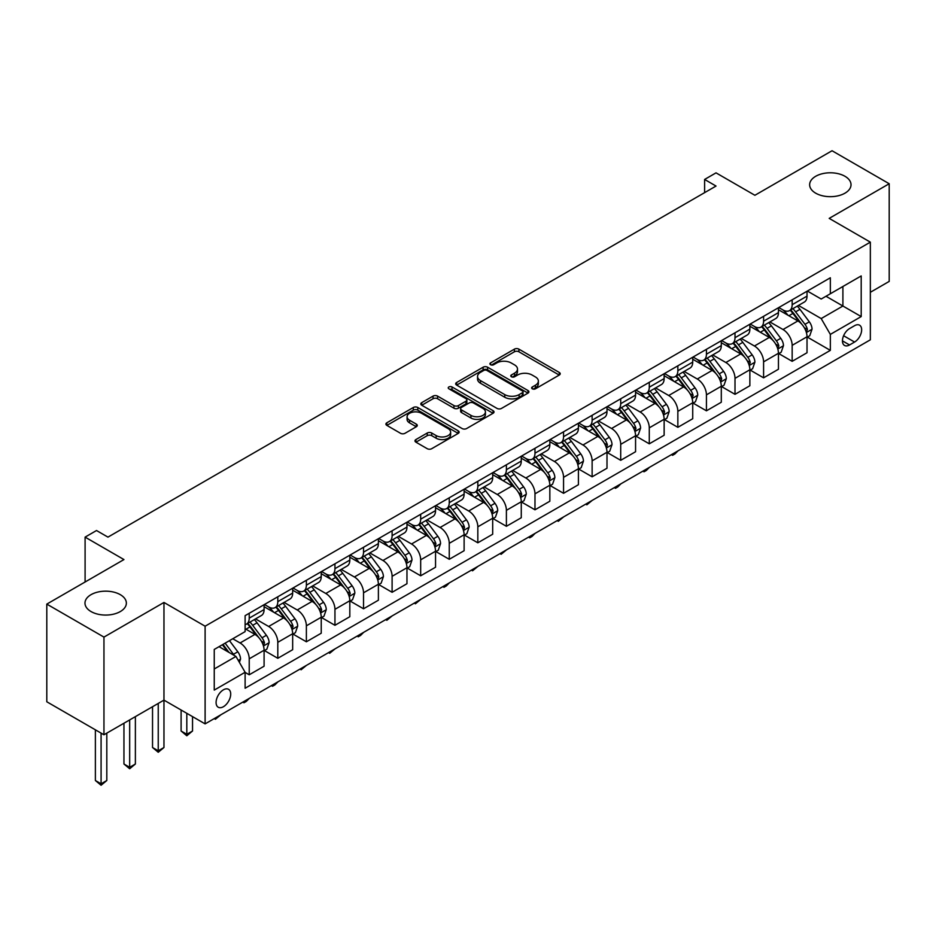 <?xml version="1.0" encoding="UTF-8"?>
<svg xmlns="http://www.w3.org/2000/svg" width="936" height="936" viewBox="0 0 936 936"><rect width="100%" height="100%" fill="white"/><g stroke="black" fill="none" stroke-linecap="round" stroke-linejoin="round"><path stroke-width="1.4" d="M532.303 388.814A2.223 1.287 0 0 0 535.439 388.814L559.283 375.043A3.171 1.837 0 0 0 560.219 373.756A3.171 1.837 0 0 0 559.283 372.458L518.895 349.14A3.171 1.837 0 0 0 514.402 349.14L490.569 362.899A2.223 1.287 0 0 0 489.914 363.811A2.223 1.287 0 0 0 490.569 364.712A2.223 1.287 0 0 0 493.705 364.712L496.794 362.934A10.156 5.862 0 0 1 511.15 362.934L514.519 364.876A10.156 5.862 0 0 1 517.491 369.03A10.156 5.862 0 0 1 514.519 373.171L511.43 374.95A2.223 1.287 0 0 0 510.787 375.862A2.223 1.287 0 0 0 511.43 376.763A2.223 1.287 0 0 0 514.578 376.763L517.655 374.985A10.156 5.862 0 0 1 532.022 374.985L535.392 376.927A10.156 5.862 0 0 1 538.364 381.069A10.156 5.862 0 0 1 535.392 385.222L532.303 387.001A2.223 1.287 0 0 0 531.648 387.902A2.223 1.287 0 0 0 532.303 388.814L532.303 387.001M120.299 594.664A20.686 11.946 0 0 0 97.742 592.078A20.686 11.946 0 0 0 84.977 603.112A20.686 11.946 0 0 0 91.038 611.559A20.686 11.946 0 0 0 113.584 614.156A20.686 11.946 0 0 0 126.36 603.112A20.686 11.946 0 0 0 120.299 594.664M844.962 176.284A20.686 11.946 0 0 0 822.416 173.698A20.686 11.946 0 0 0 809.64 184.731A20.686 11.946 0 0 0 815.701 193.179A20.686 11.946 0 0 0 838.258 195.764A20.686 11.946 0 0 0 851.023 184.731A20.686 11.946 0 0 0 844.962 176.284M223.4 706.727A10.343 5.979 120 0 0 230.151 697.601A10.343 5.979 120 0 0 228.571 689.317A10.343 5.979 120 0 0 223.4 689.832A10.343 5.979 120 0 0 216.637 698.946A10.343 5.979 120 0 0 218.228 707.23A10.343 5.979 120 0 0 223.4 706.727M415.9 439.569A3.171 1.837 0 0 0 414.976 440.856A3.171 1.837 0 0 0 415.9 442.155L427.237 448.695A3.171 1.837 0 0 0 431.718 448.695L458.195 433.415A3.171 1.837 0 0 0 459.131 432.116A3.171 1.837 0 0 0 458.195 430.817L417.807 407.499A3.171 1.837 0 0 0 413.314 407.499L386.837 422.791A3.171 1.837 0 0 0 385.913 424.078A3.171 1.837 0 0 0 386.837 425.377L400.526 433.286A3.171 1.837 0 0 0 405.019 433.286L416.344 426.734A3.171 1.837 0 0 0 417.28 425.447A3.171 1.837 0 0 0 416.344 424.148L409.558 420.229A8.494 4.902 0 0 1 407.078 416.766A8.494 4.902 0 0 1 412.32 412.238A8.494 4.902 0 0 1 421.563 413.302L448.157 428.653A8.494 4.902 0 0 1 450.637 432.116A8.494 4.902 0 0 1 445.407 436.644A8.494 4.902 0 0 1 436.153 435.579L431.718 433.017A3.171 1.837 0 0 0 427.237 433.017L415.9 439.569L415.9 442.155M870.34 292.301L889.2 281.408L889.2 183.737L832.045 150.743L754.896 195.285L716.028 172.856L704.609 179.455L716.028 186.053L107.956 537.124L96.525 530.525L85.094 537.124L85.094 581.993M103.954 637.1L103.954 734.772L163.964 700.128L163.964 602.456L103.954 637.1L46.8 604.106L123.95 559.564L85.094 537.124M163.964 602.456L205.113 626.207L870.34 242.143L870.34 339.815L205.113 723.879L205.113 626.207M889.2 183.737L829.191 218.38L870.34 242.143M497.016 408.412A3.171 1.837 0 0 0 501.509 408.412L527.986 393.12A3.171 1.837 0 0 0 528.91 391.821A3.171 1.837 0 0 0 527.986 390.534L487.597 367.216A3.171 1.837 0 0 0 483.105 367.216L456.628 382.496A3.171 1.837 0 0 0 455.692 383.795A3.171 1.837 0 0 0 456.628 385.094L497.016 408.412M449.771 389.294A2.223 1.287 0 0 1 452.029 389.61L452.029 386.966L493.085 410.67A3.171 1.837 0 0 1 494.021 411.969A3.171 1.837 0 0 1 493.085 413.267L466.608 428.548A3.171 1.837 0 0 1 462.127 428.548L421.738 405.23L421.738 402.644A3.171 1.837 0 0 0 420.802 403.942A3.171 1.837 0 0 0 421.738 405.23M421.738 402.644L433.064 396.103A3.171 1.837 0 0 1 437.557 396.103L453.937 405.557A3.171 1.837 0 0 0 458.418 405.557L465.941 401.216A3.171 1.837 0 0 0 466.865 399.918A3.171 1.837 0 0 0 465.941 398.631L448.882 388.779A2.223 1.287 0 0 1 448.239 387.878A2.223 1.287 0 0 1 449.608 386.685A2.223 1.287 0 0 1 452.029 386.966M103.954 734.772L46.8 701.778L46.8 604.106M854.568 325.693L849.537 328.594A10.027 5.792 120 0 0 842.985 337.428A10.027 5.792 120 0 0 844.529 345.454A10.027 5.792 120 0 0 849.537 344.963L854.568 342.05A10.027 5.792 120 0 0 861.108 333.228A10.027 5.792 120 0 0 859.576 325.19A10.027 5.792 120 0 0 854.568 325.693M807.358 291.037L821.188 299.029L830.337 293.752L830.337 277.781L245.115 615.654L245.115 631.625L214.25 649.444L214.25 690.089L245.115 672.27L245.115 688.241L830.337 350.368L830.337 334.398L821.188 318.568L798.455 305.44M830.337 293.752L861.202 275.933L861.202 316.579L830.337 334.398M158.242 703.427L158.242 750.812L163.964 747.513L163.964 700.128L205.113 723.879M704.609 179.455L704.609 192.652M825.997 296.256L842.903 306.025L842.903 286.486L861.202 275.933M821.188 318.568L842.903 306.025L861.202 316.579M214.25 668.971L235.966 656.44L219.047 646.671M245.115 672.411L249.222 674.786L249.222 658.815A12.928 7.465 -120 0 0 240.084 642.973L232.771 638.75M249.222 674.786L264.092 666.21L264.092 650.239A12.928 7.465 -120 0 0 254.943 634.397L245.115 628.723M264.432 650.567L277.805 658.289L277.805 642.318A12.928 7.465 -120 0 0 268.655 626.476L255.528 618.895M277.805 658.289L292.664 649.701L292.664 633.73A12.928 7.465 -120 0 0 283.514 617.9L264.092 606.68M293.003 634.07L306.376 641.792L306.376 625.821A12.928 7.465 -120 0 0 297.238 609.98L284.099 602.398M306.376 641.792L321.235 633.204L321.235 617.233A12.928 7.465 -120 0 0 312.097 601.403L292.664 590.183M321.575 617.573L334.948 625.295L334.948 609.324A12.928 7.465 -120 0 0 325.81 593.482L312.683 585.901M334.948 625.295L349.818 616.707L349.818 600.736A12.928 7.465 -120 0 0 340.669 584.906L321.235 573.686M350.158 601.076L363.531 608.786L363.531 592.816A12.928 7.465 -120 0 0 354.381 576.985L341.254 569.404M363.531 608.786L378.39 600.21L378.39 584.24A12.928 7.465 -120 0 0 369.24 568.409L349.818 557.189M378.729 584.567L392.102 592.289L392.102 576.319A12.928 7.465 -120 0 0 382.964 560.488L369.825 552.907M392.102 592.289L406.961 583.713L406.961 567.742A12.928 7.465 -120 0 0 397.823 551.912L378.39 540.692M407.3 568.07L420.673 575.792L420.673 559.822A12.928 7.465 -120 0 0 411.536 543.991L398.408 536.41M420.673 575.792L435.544 567.216L435.544 551.245A12.928 7.465 -120 0 0 426.395 535.404L406.961 524.195M435.883 551.573L449.257 559.295L449.257 543.325A12.928 7.465 -120 0 0 440.107 527.495L426.98 519.913M449.257 559.295L464.116 550.719L464.116 534.749A12.928 7.465 -120 0 0 454.966 518.907L435.544 507.698M464.455 535.076L477.828 542.798L477.828 526.828A12.928 7.465 -120 0 0 468.69 510.997L455.551 503.416M477.828 542.798L492.687 534.222L492.687 518.251A12.928 7.465 -120 0 0 483.549 502.41L464.116 491.189M493.026 518.579L506.399 526.301L506.399 510.331A12.928 7.465 -120 0 0 497.262 494.489L484.134 486.919M506.399 526.301L521.27 517.725L521.27 501.755A12.928 7.465 -120 0 0 512.121 485.913L492.687 474.692M521.609 502.082L534.982 509.804L534.982 493.834A12.928 7.465 -120 0 0 525.833 477.992L512.706 470.422M534.982 509.804L549.841 501.228L549.841 485.257A12.928 7.465 -120 0 0 540.692 469.416L521.27 458.195M550.181 485.585L563.554 493.307L563.554 477.337A12.928 7.465 -120 0 0 554.416 461.495L541.277 453.913M563.554 493.307L578.413 484.731L578.413 468.76A12.928 7.465 -120 0 0 569.275 452.919L549.841 441.698M578.752 469.088L592.125 476.81L592.125 460.84A12.928 7.465 -120 0 0 582.988 444.998L569.86 437.416M592.125 476.81L606.996 468.234L606.996 452.263A12.928 7.465 -120 0 0 597.847 436.422L578.413 425.201M607.335 452.591L620.708 460.313L620.708 444.343A12.928 7.465 -120 0 0 611.559 428.501L598.432 420.919M620.708 460.313L635.567 451.737L635.567 435.766A12.928 7.465 -120 0 0 626.418 419.925L606.996 408.704M635.907 436.094L649.28 443.816L649.28 427.846A12.928 7.465 -120 0 0 640.142 412.004L627.003 404.422M649.28 443.816L664.139 435.24L664.139 419.269A12.928 7.465 -120 0 0 655.001 403.428L635.567 392.207M664.478 419.597L677.851 427.319L677.851 411.349A12.928 7.465 -120 0 0 668.713 395.507L655.586 387.925M677.851 427.319L692.722 418.731L692.722 402.772A12.928 7.465 -120 0 0 683.572 386.931L664.139 375.71M693.061 403.1L706.434 410.822L706.434 394.852A12.928 7.465 -120 0 0 697.285 379.01L684.157 371.428M706.434 410.822L721.293 402.234L721.293 386.264A12.928 7.465 -120 0 0 712.144 370.434L692.722 359.213M721.633 386.603L735.006 394.325L735.006 378.355A12.928 7.465 -120 0 0 725.868 362.513L712.729 354.931M735.006 394.325L749.865 385.737L749.865 369.767A12.928 7.465 -120 0 0 740.727 353.937L721.293 342.716M750.204 370.106L763.589 377.828L763.589 361.858A12.928 7.465 -120 0 0 754.439 346.016L741.312 338.434M763.589 377.828L778.448 369.24L778.448 353.27A12.928 7.465 -120 0 0 769.298 337.44L749.865 326.219M778.787 353.609L792.16 361.319L792.16 345.349A12.928 7.465 -120 0 0 783.011 329.519L769.883 321.937M792.16 361.319L807.019 352.743L807.019 336.773A12.928 7.465 -120 0 0 797.87 320.943L778.448 309.722M778.787 307.546L783.011 309.98A12.928 7.465 -120 0 0 789.481 310.623A12.928 7.465 -120 0 0 792.16 304.703L792.16 299.824M750.204 324.043L754.439 326.477A12.928 7.465 -120 0 0 760.909 327.12A12.928 7.465 -120 0 0 763.589 321.2L763.589 316.321M721.633 340.54L725.868 342.974A12.928 7.465 -120 0 0 732.326 343.617A12.928 7.465 -120 0 0 735.006 337.697L735.006 332.818M693.061 357.037L697.285 359.471A12.928 7.465 -120 0 0 703.755 360.114A12.928 7.465 -120 0 0 706.434 354.194L706.434 349.315M664.478 373.534L668.713 375.98A12.928 7.465 -120 0 0 675.184 376.611A12.928 7.465 -120 0 0 677.851 370.691L677.851 365.812M635.907 390.031L640.142 392.476A12.928 7.465 -120 0 0 646.6 393.108A12.928 7.465 -120 0 0 649.28 387.188L649.28 382.309M607.335 406.528L611.559 408.974A12.928 7.465 -120 0 0 618.029 409.605A12.928 7.465 -120 0 0 620.708 403.685L620.708 398.806M578.752 423.025L582.988 425.47A12.928 7.465 -120 0 0 589.458 426.102A12.928 7.465 -120 0 0 592.125 420.182L592.125 415.303M550.181 439.522L554.416 441.967A12.928 7.465 -120 0 0 560.875 442.611A12.928 7.465 -120 0 0 563.554 436.691L563.554 431.8M521.609 456.019L525.833 458.464A12.928 7.465 -120 0 0 532.303 459.108A12.928 7.465 -120 0 0 534.982 453.188L534.982 448.297M493.026 472.516L497.262 474.961A12.928 7.465 -120 0 0 503.732 475.605A12.928 7.465 -120 0 0 506.399 469.685L506.399 464.794M464.455 489.013L468.69 491.458A12.928 7.465 -120 0 0 475.149 492.102A12.928 7.465 -120 0 0 477.828 486.182L477.828 481.291M435.883 505.51L440.107 507.955A12.928 7.465 -120 0 0 446.577 508.599A12.928 7.465 -120 0 0 449.257 502.679L449.257 497.788M407.3 522.007L411.536 524.452A12.928 7.465 -120 0 0 418.006 525.096A12.928 7.465 -120 0 0 420.673 519.176L420.673 514.297M378.729 538.504L382.964 540.949A12.928 7.465 -120 0 0 389.423 541.593A12.928 7.465 -120 0 0 392.102 535.673L392.102 530.794M350.158 555.013L354.381 557.446A12.928 7.465 -120 0 0 360.851 558.09A12.928 7.465 -120 0 0 363.531 552.17L363.531 547.291M321.575 571.51L325.81 573.943A12.928 7.465 -120 0 0 332.28 574.587A12.928 7.465 -120 0 0 334.948 568.667L334.948 563.788M293.003 588.007L297.238 590.44A12.928 7.465 -120 0 0 303.697 591.084A12.928 7.465 -120 0 0 306.376 585.164L306.376 580.285M264.432 604.504L268.655 606.938A12.928 7.465 -120 0 0 275.125 607.581A12.928 7.465 -120 0 0 277.805 601.661L277.805 596.782M807.358 337.1L830.337 350.368M789.481 310.623L804.34 302.047A12.928 7.465 -120 0 0 807.019 296.127L807.019 291.236M760.909 327.12L775.768 318.544A12.928 7.465 -120 0 0 778.448 312.624L778.448 307.733M732.326 343.617L747.185 335.041A12.928 7.465 -120 0 0 749.865 329.121L749.865 324.242M703.755 360.114L718.614 351.538A12.928 7.465 -120 0 0 721.293 345.618L721.293 340.739M675.184 376.611L690.043 368.035A12.928 7.465 -120 0 0 692.722 362.115L692.722 357.236M646.6 393.108L661.459 384.532A12.928 7.465 -120 0 0 664.139 378.612L664.139 373.733M618.029 409.605L632.888 401.029A12.928 7.465 -120 0 0 635.567 395.109L635.567 390.23M589.458 426.102L604.317 417.526A12.928 7.465 -120 0 0 606.996 411.606L606.996 406.727M560.875 442.611L575.734 434.023A12.928 7.465 -120 0 0 578.413 428.103L578.413 423.224M532.303 459.108L547.162 450.52A12.928 7.465 -120 0 0 549.841 444.6L549.841 439.721M503.732 475.605L518.591 467.017A12.928 7.465 -120 0 0 521.27 461.097L521.27 456.218M475.149 492.102L490.008 483.526A12.928 7.465 -120 0 0 492.687 477.606L492.687 472.715M446.577 508.599L461.436 500.023A12.928 7.465 -120 0 0 464.116 494.103L464.116 489.212M418.006 525.096L432.865 516.52A12.928 7.465 -120 0 0 435.544 510.6L435.544 505.709M389.423 541.593L404.282 533.017A12.928 7.465 -120 0 0 406.961 527.097L406.961 522.206M360.851 558.09L375.71 549.514A12.928 7.465 -120 0 0 378.39 543.594L378.39 538.703M332.28 574.587L347.139 566.011A12.928 7.465 -120 0 0 349.818 560.091L349.818 555.2M303.697 591.084L318.556 582.508A12.928 7.465 -120 0 0 321.235 576.588L321.235 571.709M275.125 607.581L289.984 599.005A12.928 7.465 -120 0 0 292.664 593.085L292.664 588.206M245.115 624.605A12.928 7.465 -120 0 0 246.554 624.078L261.413 615.502A12.928 7.465 -120 0 0 264.092 609.582L264.092 604.703M246.554 624.078A12.928 7.465 -120 0 0 249.222 618.158L249.222 613.279M235.966 656.44L245.115 672.27M533.192 389.13L535.392 387.855A10.156 5.862 0 0 0 538.364 383.713L538.364 381.069M517.491 369.03L517.491 371.662A10.156 5.862 0 0 1 514.519 375.816L512.32 377.079M559.237 375.079L518.895 351.784A3.171 1.837 0 0 0 514.402 351.784L491.458 365.028M527.986 390.534L527.986 393.12L487.597 369.849A3.171 1.837 0 0 0 483.105 369.849L456.674 385.117L456.628 382.496M522.37 392.734A2.223 1.287 0 0 0 523.025 391.821A2.223 1.287 0 0 0 522.37 390.92L486.919 370.445A2.223 1.287 0 0 0 483.783 370.445L480.519 372.329A10.156 5.862 0 0 0 477.547 376.471A10.156 5.862 0 0 0 480.519 380.624L504.761 394.606A10.156 5.862 0 0 0 519.117 394.606L522.37 392.734L522.37 395.378A2.223 1.287 0 0 0 523.025 394.465L523.025 391.821M477.547 376.471L477.547 379.115A10.156 5.862 0 0 0 480.519 383.257L480.519 380.624M522.37 395.378L519.117 397.25A10.156 5.862 0 0 1 504.761 397.25L480.519 383.257M421.773 405.253L433.064 398.736L433.064 396.103M466.865 399.918L466.865 402.562A3.171 1.837 0 0 1 465.941 403.861L458.418 408.201A3.171 1.837 0 0 1 453.937 408.201L437.557 398.736A3.171 1.837 0 0 0 433.064 398.736M452.029 389.61L493.05 413.291M470.937 415.373A8.494 4.902 0 0 0 480.18 416.438A8.494 4.902 0 0 0 485.421 411.91A8.494 4.902 0 0 0 482.941 408.435L473.569 403.03A3.171 1.837 0 0 0 469.076 403.03L461.565 407.371A3.171 1.837 0 0 0 460.629 408.669A3.171 1.837 0 0 0 461.565 409.968L470.937 415.373L470.937 418.006A8.494 4.902 0 0 0 480.18 419.071A8.494 4.902 0 0 0 485.421 414.543L485.421 411.91M460.629 408.669L460.629 411.302A3.171 1.837 0 0 0 461.565 412.6L461.565 409.968M470.937 418.006L461.565 412.6M450.637 432.116L450.637 434.76A8.494 4.902 0 0 1 445.407 439.288A8.494 4.902 0 0 1 436.153 438.224L431.718 435.661A3.171 1.837 0 0 0 427.237 435.661L415.947 442.178M407.078 416.766L407.078 419.398A8.494 4.902 0 0 0 409.558 422.873L409.558 420.229M416.309 426.769L409.558 422.873M458.195 430.817L458.195 433.415L417.807 410.143A3.171 1.837 0 0 0 413.314 410.143L386.884 425.4M807.019 337.299L809.757 335.72L812.05 329.121A8.564 4.949 -120 0 0 809.312 321.82L799.976 309.36A24.734 14.274 -120 0 0 797.273 306.119M787.983 315.233A24.734 14.274 -120 0 0 782.917 309.933M806.235 332.058L807.417 329.484A8.564 4.949 -120 0 0 804.972 324.336L795.623 311.863A24.734 14.274 -120 0 0 792.932 308.634M790.627 309.956A20.534 11.852 60 0 1 793.997 313.794L801.906 324.347M790.183 310.214A24.734 14.274 60 0 1 792.886 313.443L799.098 321.738M678.003 450.848L674.879 453.983L672.598 455.294L671.451 454.639M672.598 453.972L672.598 455.294M778.448 353.796L781.186 352.217L783.467 345.618A8.564 4.949 -120 0 0 780.741 338.317L771.393 325.857A24.734 14.274 -120 0 0 768.702 322.627M759.412 331.73A24.734 14.274 -120 0 0 754.346 326.43M777.664 348.555L778.846 345.981A8.564 4.949 -120 0 0 776.389 340.833L767.052 328.36A24.734 14.274 -120 0 0 764.349 325.131M762.056 326.453A20.534 11.852 60 0 1 765.426 330.291L773.323 340.844M761.611 326.711A24.734 14.274 60 0 1 764.314 329.94L770.515 338.235M649.432 467.356L646.308 470.48L644.027 471.791L642.88 471.136M644.027 470.469L644.027 471.791M749.865 370.305L752.614 368.714L754.896 362.115A8.564 4.949 -120 0 0 752.158 354.826L742.821 342.354A24.734 14.274 -120 0 0 740.119 339.125M730.829 348.227A24.734 14.274 -120 0 0 725.774 342.927M749.081 365.052L750.274 362.478A8.564 4.949 -120 0 0 747.817 357.33L738.481 344.857A24.734 14.274 -120 0 0 735.778 341.628M733.473 342.95A20.534 11.852 60 0 1 736.843 346.788L744.752 357.341M733.04 343.208A24.734 14.274 60 0 1 735.731 346.449L741.944 354.732M620.86 483.853L617.737 486.977L615.443 488.3L614.308 487.633M615.443 486.977L615.443 488.3M721.293 386.802L724.031 385.211L726.324 378.612A8.564 4.949 -120 0 0 723.587 371.323L714.25 358.851A24.734 14.274 -120 0 0 711.547 355.621M702.257 364.724A24.734 14.274 -120 0 0 697.191 359.424M720.509 381.549L721.691 378.975A8.564 4.949 -120 0 0 719.246 373.827L709.897 361.355A24.734 14.274 -120 0 0 707.207 358.125M704.902 359.459A20.534 11.852 60 0 1 708.271 363.285L716.18 373.838M704.457 359.705A24.734 14.274 60 0 1 707.16 362.946L713.372 371.229M592.277 500.35L586.872 504.796L585.725 504.13M586.872 503.474L586.872 504.796M692.722 403.299L695.46 401.708L697.741 395.109A8.564 4.949 -120 0 0 695.015 387.82L685.667 375.348A24.734 14.274 -120 0 0 682.976 372.118M673.686 381.221A24.734 14.274 -120 0 0 668.62 375.921M691.938 398.046L693.12 395.472A8.564 4.949 -120 0 0 690.663 390.324L681.326 377.851A24.734 14.274 -120 0 0 678.623 374.622M676.33 375.956A20.534 11.852 60 0 1 679.7 379.782L687.597 390.335M675.886 376.202A24.734 14.274 60 0 1 678.588 379.443L684.789 387.726M563.706 516.847L558.301 521.293L557.154 520.627M558.301 519.971L558.301 521.293M664.139 419.796L666.888 418.205L669.17 411.606A8.564 4.949 -120 0 0 666.432 404.317L657.095 391.845A24.734 14.274 -120 0 0 654.393 388.615M645.103 397.718A24.734 14.274 -120 0 0 640.048 392.418M663.355 414.543L664.548 411.969A8.564 4.949 -120 0 0 662.091 406.821L652.755 394.349A24.734 14.274 -120 0 0 650.052 391.119M647.747 392.453A20.534 11.852 60 0 1 651.117 396.279L659.026 406.832M647.314 392.699A24.734 14.274 60 0 1 650.005 395.94L656.218 404.223M535.135 533.345L532.011 536.468L529.717 537.79L528.583 537.124M529.717 536.468L529.717 537.79M635.567 436.293L638.305 434.702L640.598 428.103A8.564 4.949 -120 0 0 637.861 420.814L628.524 408.342A24.734 14.274 -120 0 0 625.821 405.112M616.532 414.215A24.734 14.274 -120 0 0 611.465 408.915M634.783 431.04L635.965 428.477A8.564 4.949 -120 0 0 633.52 423.318L624.172 410.845A24.734 14.274 -120 0 0 621.481 407.616M619.176 408.95A20.534 11.852 60 0 1 622.545 412.776L630.454 423.329M618.731 409.207A24.734 14.274 60 0 1 621.434 412.437L627.647 420.72M506.551 549.841L501.146 554.288L500 553.621M501.146 552.965L501.146 554.288M606.996 452.79L609.734 451.199L612.015 444.6A8.564 4.949 -120 0 0 609.289 437.311L599.941 424.839A24.734 14.274 -120 0 0 597.25 421.61M587.96 430.712A24.734 14.274 -120 0 0 582.894 425.412M606.212 447.537L607.394 444.974A8.564 4.949 -120 0 0 604.937 439.815L595.6 427.342A24.734 14.274 -120 0 0 592.897 424.113M590.604 425.447A20.534 11.852 60 0 1 593.974 429.273L601.871 439.826M590.16 425.704A24.734 14.274 60 0 1 592.862 428.934L599.063 437.217M477.98 566.338L472.575 570.784L471.428 570.118M472.575 569.462L472.575 570.784M578.413 469.287L581.162 467.707L583.444 461.097A8.564 4.949 -120 0 0 580.706 453.808L571.37 441.336A24.734 14.274 -120 0 0 568.667 438.106M559.377 447.209A24.734 14.274 -120 0 0 554.323 441.909M577.629 464.034L578.822 461.471A8.564 4.949 -120 0 0 576.365 456.312L567.029 443.851A24.734 14.274 -120 0 0 564.326 440.61M562.021 441.944A20.534 11.852 60 0 1 565.391 445.77L573.3 456.323M561.588 442.201A24.734 14.274 60 0 1 564.279 445.431L570.492 453.714M449.409 582.835L446.285 585.959L443.992 587.281L442.857 586.615M443.992 585.959L443.992 587.281M549.841 485.784L552.579 484.204L554.872 477.606A8.564 4.949 -120 0 0 552.135 470.305L542.798 457.833A24.734 14.274 -120 0 0 540.095 454.603M530.806 463.706A24.734 14.274 -120 0 0 525.74 458.406M549.058 480.531L550.239 477.968A8.564 4.949 -120 0 0 547.794 472.809L538.446 460.348A24.734 14.274 -120 0 0 535.755 457.107M533.45 458.441A20.534 11.852 60 0 1 536.819 462.267L544.729 472.82M533.005 458.698A24.734 14.274 60 0 1 535.708 461.928L541.921 470.223M420.826 599.332L415.42 603.778L414.274 603.123M415.42 602.456L415.42 603.778M521.27 502.281L524.008 500.701L526.289 494.103A8.564 4.949 -120 0 0 523.563 486.802L514.215 474.33A24.734 14.274 -120 0 0 511.524 471.1M502.234 480.203A24.734 14.274 -120 0 0 497.168 474.903M520.486 497.039L521.668 494.465A8.564 4.949 -120 0 0 519.211 489.306L509.874 476.845A24.734 14.274 -120 0 0 507.172 473.604M504.878 474.938A20.534 11.852 60 0 1 508.248 478.764L516.145 489.317M504.434 475.195A24.734 14.274 60 0 1 507.136 478.425L513.337 486.72M392.254 615.829L386.849 620.275L385.702 619.62M386.849 618.953L386.849 620.275M492.687 518.778L495.436 517.198L497.718 510.6A8.564 4.949 -120 0 0 494.98 503.299L485.644 490.827A24.734 14.274 -120 0 0 482.941 487.597M473.651 496.7A24.734 14.274 -120 0 0 468.597 491.4M491.903 513.536L493.096 510.962A8.564 4.949 -120 0 0 490.639 505.803L481.303 493.342A24.734 14.274 -120 0 0 478.6 490.113M476.295 491.435A20.534 11.852 60 0 1 479.665 495.273L487.574 505.814M475.862 491.692A24.734 14.274 60 0 1 478.553 494.922L484.766 503.217M363.683 632.327L360.559 635.45L358.266 636.772L357.131 636.117M358.266 635.45L358.266 636.772M464.116 535.275L466.853 533.695L469.147 527.097A8.564 4.949 -120 0 0 466.409 519.796L457.072 507.335A24.734 14.274 -120 0 0 454.37 504.094M445.08 513.197A24.734 14.274 -120 0 0 440.014 507.897M463.332 530.033L464.513 527.459A8.564 4.949 -120 0 0 462.068 522.311L452.72 509.839A24.734 14.274 -120 0 0 450.029 506.61M447.724 507.932A20.534 11.852 60 0 1 451.094 511.77L459.003 522.311M447.279 508.19A24.734 14.274 60 0 1 449.982 511.419L456.195 519.714M335.1 648.823L329.694 653.269L328.548 652.614M329.694 651.947L329.694 653.269M435.544 551.772L438.282 550.192L440.563 543.594A8.564 4.949 -120 0 0 437.837 536.293L428.489 523.832A24.734 14.274 -120 0 0 425.798 520.591M416.508 529.694A24.734 14.274 -120 0 0 411.442 524.394M434.76 546.53L435.942 543.956A8.564 4.949 -120 0 0 433.485 538.808L424.148 526.336A24.734 14.274 -120 0 0 421.446 523.107M419.152 524.429A20.534 11.852 60 0 1 422.522 528.267L430.42 538.82M418.708 524.686A24.734 14.274 60 0 1 421.411 527.916L427.612 536.211M306.528 665.32L301.123 669.767L299.976 669.111M301.123 668.444L301.123 669.767M406.961 568.269L409.711 566.689L411.992 560.091A8.564 4.949 -120 0 0 409.254 552.79L399.918 540.329A24.734 14.274 -120 0 0 397.215 537.088M387.925 546.191A24.734 14.274 -120 0 0 382.871 540.903M406.177 563.027L407.371 560.453A8.564 4.949 -120 0 0 404.914 555.305L395.577 542.833A24.734 14.274 -120 0 0 392.874 539.604M390.569 540.926A20.534 11.852 60 0 1 393.939 544.764L401.848 555.317M390.136 541.183A24.734 14.274 60 0 1 392.827 544.413L399.04 552.708M277.957 681.817L274.833 684.953L272.54 686.263L271.405 685.608M272.54 684.941L272.54 686.263M378.39 584.766L381.127 583.186L383.421 576.588A8.564 4.949 -120 0 0 380.683 569.287L371.346 556.826A24.734 14.274 -120 0 0 368.644 553.585M359.354 562.7A24.734 14.274 -120 0 0 354.288 557.4M377.606 579.524L378.787 576.95A8.564 4.949 -120 0 0 376.342 571.802L366.994 559.33A24.734 14.274 -120 0 0 364.303 556.101M361.998 557.423A20.534 11.852 60 0 1 365.368 561.261L373.277 571.814M361.553 557.68A24.734 14.274 60 0 1 364.256 560.91L370.469 569.205M249.374 698.326L246.25 701.45L243.968 702.76L242.822 702.105M243.968 701.438L243.968 702.76M349.818 601.263L352.556 599.683L354.838 593.085A8.564 4.949 -120 0 0 352.111 585.784L342.763 573.323A24.734 14.274 -120 0 0 340.072 570.094M330.782 579.197A24.734 14.274 -120 0 0 325.716 573.897M349.034 596.021L350.216 593.447A8.564 4.949 -120 0 0 347.759 588.299L338.422 575.827A24.734 14.274 -120 0 0 335.72 572.598M333.427 573.92A20.534 11.852 60 0 1 336.796 577.758L344.694 588.311M332.982 574.178A24.734 14.274 60 0 1 335.685 577.407L341.886 585.702M220.802 714.823L215.397 719.269L214.25 718.602M215.397 717.935L215.397 719.269M321.235 617.772L323.985 616.18L326.266 609.582A8.564 4.949 -120 0 0 323.528 602.293L314.192 589.82A24.734 14.274 -120 0 0 311.489 586.591M302.199 595.694A24.734 14.274 -120 0 0 297.145 590.394M320.451 612.518L321.645 609.944A8.564 4.949 -120 0 0 319.188 604.796L309.851 592.324A24.734 14.274 -120 0 0 307.148 589.095M304.844 590.429A20.534 11.852 60 0 1 308.213 594.255L316.122 604.808M304.411 590.674A24.734 14.274 60 0 1 307.102 593.915L313.314 602.199M186.814 713.326L186.814 734.304L192.535 731.004L192.535 716.625M192.535 731.004L186.814 735.766L181.104 731.004L181.104 710.026M181.104 731.004L186.814 734.304L186.814 735.766M292.664 634.269L295.402 632.678L297.695 626.079A8.564 4.949 -120 0 0 294.957 618.79L285.62 606.317A24.734 14.274 -120 0 0 282.918 603.088M273.628 612.191A24.734 14.274 -120 0 0 268.562 606.891M291.88 629.015L293.062 626.441A8.564 4.949 -120 0 0 290.616 621.293L281.268 608.821A24.734 14.274 -120 0 0 278.577 605.592M276.272 606.926A20.534 11.852 60 0 1 279.642 610.752L287.551 621.305M275.827 607.172A24.734 14.274 60 0 1 278.53 610.412L284.743 618.696M163.964 747.513L158.242 752.263L152.533 747.513L152.533 706.727M152.533 747.513L158.242 750.812L158.242 752.263M264.092 650.766L266.83 649.174L269.112 642.576A8.564 4.949 -120 0 0 266.386 635.287L257.037 622.814A24.734 14.274 -120 0 0 254.346 619.585M263.308 645.512L264.49 642.938A8.564 4.949 -120 0 0 262.033 637.79L252.697 625.318A24.734 14.274 -120 0 0 249.994 622.089M247.701 623.423A20.534 11.852 60 0 1 251.07 627.249L258.968 637.802M247.256 623.668A24.734 14.274 60 0 1 249.959 626.909L256.16 635.193M129.671 719.924L129.671 767.309L135.381 764.01L135.381 716.625M135.381 764.01L129.671 768.76L123.95 764.01L123.95 723.224M123.95 764.01L129.671 767.309L129.671 768.76M239.394 662.372L240.54 659.073A8.564 4.949 -120 0 0 237.802 651.784L229.472 640.657M234.246 655.434A8.564 4.949 -120 0 0 233.462 654.287L225.131 643.161M222.979 644.401L228.969 652.392M222.382 644.74L227.46 651.526M101.088 733.122L101.088 783.806L106.809 780.507L106.809 733.122M106.809 780.507L101.088 785.257L95.378 780.507L95.378 729.823M95.378 780.507L101.088 783.806L101.088 785.257M240.084 642.973L254.943 634.397M268.655 626.476L283.514 617.9M297.238 609.98L312.097 601.403M325.81 593.482L340.669 584.906M354.381 576.985L369.24 568.409M382.964 560.488L397.823 551.912M411.536 543.991L426.395 535.404M440.107 527.495L454.966 518.907M468.69 510.997L483.549 502.41M497.262 494.489L512.121 485.913M525.833 477.992L540.692 469.416M554.416 461.495L569.275 452.919M582.988 444.998L597.847 436.422M611.559 428.501L626.418 419.925M640.142 412.004L655.001 403.428M668.713 395.507L683.572 386.931M697.285 379.01L712.144 370.434M725.868 362.513L740.727 353.937M754.439 346.016L769.298 337.44M783.011 329.519L797.87 320.943M792.16 304.703L807.019 296.127M792.16 345.349L807.019 336.773M763.589 361.858L778.448 353.27M763.589 321.2L778.448 312.624M735.006 378.355L749.865 369.767M735.006 337.697L749.865 329.121M706.434 394.852L721.293 386.264M706.434 354.194L721.293 345.618M677.851 411.349L692.722 402.772M677.851 370.691L692.722 362.115M649.28 427.846L664.139 419.269M649.28 387.188L664.139 378.612M620.708 444.343L635.567 435.766M620.708 403.685L635.567 395.109M592.125 460.84L606.996 452.263M592.125 420.182L606.996 411.606M563.554 477.337L578.413 468.76M563.554 436.691L578.413 428.103M534.982 493.834L549.841 485.257M534.982 453.188L549.841 444.6M506.399 510.331L521.27 501.755M506.399 469.685L521.27 461.097M477.828 526.828L492.687 518.251M477.828 486.182L492.687 477.606M449.257 543.325L464.116 534.749M449.257 502.679L464.116 494.103M420.673 559.822L435.544 551.245M420.673 519.176L435.544 510.6M392.102 576.319L406.961 567.742M392.102 535.673L406.961 527.097M363.531 592.816L378.39 584.24M363.531 552.17L378.39 543.594M334.948 609.324L349.818 600.736M334.948 568.667L349.818 560.091M306.376 625.821L321.235 617.233M306.376 585.164L321.235 576.588M277.805 642.318L292.664 633.73M277.805 601.661L292.664 593.085M249.222 658.815L264.092 650.239M249.222 618.158L264.092 609.582M843.605 335.731L854.568 342.05M842.447 340.868L849.537 344.963M535.392 387.855L535.392 385.222M511.43 376.763L511.43 374.95M514.519 375.816L514.519 373.171M490.569 364.712L490.569 362.899M514.402 351.784L514.402 349.14M518.895 351.784L518.895 349.14M559.283 375.043L559.283 372.458M483.105 369.849L483.105 367.216M487.597 369.849L487.597 367.216M504.761 397.25L504.761 394.606M519.117 397.25L519.117 394.606M437.557 398.736L437.557 396.103M453.937 408.201L453.937 405.557M458.418 408.201L458.418 405.557M465.941 403.861L465.941 401.216M493.085 413.267L493.085 410.67M427.237 435.661L427.237 433.017M431.718 435.661L431.718 433.017M436.153 438.224L436.153 435.579M416.344 426.734L416.344 424.148M386.837 425.377L386.837 422.791M413.314 410.143L413.314 407.499M417.807 410.143L417.807 407.499M806.376 332.526L811.992 329.285M795.623 311.863L799.976 309.36M788.896 315.748L792.886 313.443M804.972 324.336L809.312 321.82M804.293 327.682L807.417 329.484M777.804 349.023L783.409 345.782M767.052 328.36L771.393 325.857M760.313 332.245L764.314 329.94M776.389 340.833L780.741 338.317M775.71 344.179L778.846 345.981M749.221 365.52L754.837 362.279M738.481 344.857L742.821 342.354M731.741 348.754L735.731 346.449M747.817 357.33L752.158 354.826M747.139 360.676L750.274 362.478M720.65 382.017L726.266 378.776M709.897 361.355L714.25 358.851M703.17 365.251L707.16 362.946M719.246 373.827L723.587 371.323M718.567 377.173L721.691 378.975M692.078 398.514L697.683 395.273M681.326 377.851L685.667 375.348M674.587 381.748L678.588 379.443M690.663 390.324L695.015 387.82M689.984 393.67L693.12 395.472M663.495 415.011L669.111 411.77M652.755 394.349L657.095 391.845M646.015 398.245L650.005 395.94M662.091 406.821L666.432 404.317M661.413 410.167L664.548 411.969M634.924 431.508L640.54 428.267M624.172 410.845L628.524 408.342M617.444 414.742L621.434 412.437M633.52 423.318L637.861 420.814M632.841 426.664L635.965 428.477M606.352 448.005L611.957 444.775M595.6 427.342L599.941 424.839M588.861 431.239L592.862 428.934M604.937 439.815L609.289 437.311M604.258 443.161L607.394 444.974M577.769 464.513L583.385 461.272M567.029 443.851L571.37 441.336M560.29 447.736L564.279 445.431M576.365 456.312L580.706 453.808M575.687 459.658L578.822 461.471M549.198 481.01L554.814 477.769M538.446 460.348L542.798 457.833M531.718 464.233L535.708 461.928M547.794 472.809L552.135 470.305M547.115 476.155L550.239 477.968M520.627 497.507L526.231 494.266M509.874 476.845L514.215 474.33M503.135 480.73L507.136 478.425M519.211 489.306L523.563 486.802M518.532 492.652L521.668 494.465M492.043 514.004L497.659 510.763M481.303 493.342L485.644 490.827M474.564 497.227L478.553 494.922M490.639 505.803L494.98 503.299M489.961 509.149L493.096 510.962M463.472 530.501L469.088 527.26M452.72 509.839L457.072 507.335M445.992 513.724L449.982 511.419M462.068 522.311L466.409 519.796M461.389 525.646L464.513 527.459M434.901 546.998L440.505 543.757M424.148 526.336L428.489 523.832M417.409 530.221L421.411 527.916M433.485 538.808L437.837 536.293M432.806 542.155L435.942 543.956M406.318 563.495L411.934 560.255M395.577 542.833L399.918 540.329M388.838 546.718L392.827 544.413M404.914 555.305L409.254 552.79M404.235 558.652L407.371 560.453M377.746 579.992L383.362 576.751M366.994 559.33L371.346 556.826M360.266 563.215L364.256 560.91M376.342 571.802L380.683 569.287M375.664 575.149L378.787 576.95M349.175 596.489L354.779 593.248M338.422 575.827L342.763 573.323M331.683 579.712L335.685 577.407M347.759 588.299L352.111 585.784M347.08 591.646L350.216 593.447M320.592 612.986L326.208 609.745M309.851 592.324L314.192 589.82M303.112 596.22L307.102 593.915M319.188 604.796L323.528 602.293M318.509 608.143L321.645 609.944M292.02 629.483L297.636 626.242M281.268 608.821L285.62 606.317M274.541 612.717L278.53 610.412M290.616 621.293L294.957 618.79M289.938 624.64L293.062 626.441M263.449 645.98L269.053 642.74M252.697 625.318L257.037 622.814M245.957 629.214L249.959 626.909M262.033 637.79L266.386 635.287M261.355 641.137L264.49 642.938M238.317 660.5L240.482 659.236M233.462 654.287L237.802 651.784"/></g></svg>

